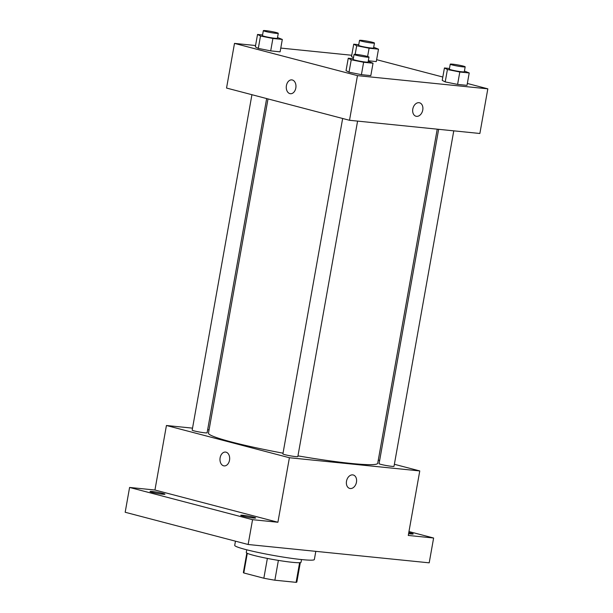 <?xml version="1.0" encoding="UTF-8"?>
<svg xmlns="http://www.w3.org/2000/svg" width="613" height="613" viewBox="0 0 613 613"><rect width="100%" height="100%" fill="white"/><g stroke="black" fill="none" stroke-linecap="round" stroke-linejoin="round"><path stroke-width="0.92" d="M299.611 562.688L296.11 582.35A27.164 2.115 10.1 0 0 296.853 582.005L300.309 562.611M296.11 582.35L274.862 580.197A27.164 2.115 10.1 0 1 263.843 578.22L243.798 572.963A27.164 2.115 10.1 0 1 243.376 572.481L246.832 553.087M278.386 560.397L274.862 580.197M247.3 553.324L243.798 572.963M267.368 558.42L263.843 578.22M301.512 559.562L301.029 562.274A27.807 2.168 -169.9 0 1 292.439 562.32A27.807 2.168 -169.9 0 1 262.632 557.455A27.807 2.168 -169.9 0 1 246.273 552.52L246.755 549.807M235.453 541.172L234.718 545.34A40.45 3.149 10.1 0 0 245.568 549.501A40.45 3.149 10.1 0 0 288.976 557.968A40.45 3.149 10.1 0 0 314.354 559.523L315.81 551.348M408.971 531.555L433.621 538.015L429.2 562.834L248.135 544.497L125.175 512.261L129.588 487.45L154.943 490.017L277.904 522.253L252.556 519.686L248.135 544.497M433.621 538.015L408.273 535.448L419.767 470.937L289.397 457.735L277.904 522.253M346.506 481.205A6.95 4.973 -75.3 0 1 353.249 474.983A6.95 4.973 -75.3 0 1 356.299 482.967A6.95 4.973 -75.3 0 1 349.724 488.431A6.95 4.973 -75.3 0 1 346.506 481.205M253.33 517.993A7.586 0.59 -169.9 0 1 245.2 516.667A7.586 0.59 -169.9 0 1 240.74 515.318A7.586 0.59 -169.9 0 1 243.077 515.303A7.586 0.59 -169.9 0 1 251.207 516.629A7.586 0.59 -169.9 0 1 255.667 517.977A7.586 0.59 -169.9 0 1 253.33 517.993M162.606 494.208A7.586 0.59 -169.9 0 1 154.476 492.883A7.586 0.59 -169.9 0 1 150.016 491.534A7.586 0.59 -169.9 0 1 152.361 491.519A7.586 0.59 -169.9 0 1 160.491 492.844A7.586 0.59 -169.9 0 1 164.951 494.193A7.586 0.59 -169.9 0 1 162.606 494.208M252.556 519.686L129.588 487.45M289.397 457.735L166.429 425.499L154.943 490.017M166.429 425.499L192.536 428.142M207.669 429.675L209.071 429.82M408.779 532.59A7.586 0.59 -169.9 0 1 413.2 533.931A7.586 0.59 -169.9 0 1 410.856 533.946A7.586 0.59 -169.9 0 1 408.595 533.662M268.011 98.923L208.481 433.146A85.95 6.689 10.1 0 0 231.538 441.988A85.95 6.689 10.1 0 0 283.03 453.183M297.956 455.865A85.95 6.689 10.1 0 0 377.715 463.29L437.23 129.174M378.29 460.064L379.662 460.424M394.381 464.286L419.767 470.937M342.652 118.493L282.899 453.911A7.586 0.59 10.1 0 0 284.938 454.693A7.586 0.59 10.1 0 0 293.075 456.279A7.586 0.59 10.1 0 0 297.834 456.57L357.586 121.106M438.64 129.312L379.087 463.65A7.586 0.59 10.1 0 0 381.117 464.432A7.586 0.59 10.1 0 0 389.255 466.018A7.586 0.59 10.1 0 0 394.013 466.309L453.773 130.845M266.647 98.57L207.11 432.786A7.586 0.59 -169.9 0 1 199.539 432.042A7.586 0.59 -169.9 0 1 192.183 430.127L251.928 94.709M226.036 452.164A6.95 4.827 95.8 0 1 229.576 459.85A6.95 4.827 95.8 0 1 224.12 465.903A6.95 4.827 95.8 0 1 220.021 458.501A6.95 4.827 95.8 0 1 225.523 452.072A6.95 4.827 95.8 0 1 226.036 452.164M224.12 465.903A6.95 4.827 95.8 0 1 220.021 458.501A6.95 4.827 95.8 0 1 225.523 452.072M353.249 474.983A6.95 4.973 -75.3 0 1 356.299 482.967A6.95 4.973 -75.3 0 1 349.724 488.431M467.344 83.46L487.825 88.831L479.872 133.488L349.51 120.286L226.542 88.05L234.495 43.393L255.56 45.523M487.825 88.831L357.463 75.629L349.51 120.286M412.802 109.014A6.95 4.973 -75.3 0 1 419.545 102.8A6.95 4.973 -75.3 0 1 422.595 110.784A6.95 4.973 -75.3 0 1 416.02 116.248A6.95 4.973 -75.3 0 1 412.802 109.014M376.282 61.584L368.336 60.771L376.282 61.584L378.489 49.17L369.087 48.22L356.697 45.73L353.716 44.19L358.751 44.703M353.494 57.622L351.502 56.595L353.494 57.622M370.819 75.621L361.409 74.671L349.027 72.181L346.038 70.641L349.027 72.181L361.409 74.671L370.819 75.621L373.033 63.216L363.624 62.265L351.234 59.775L348.253 58.235L353.295 58.741M376.62 59.676L442.824 77.031M280.769 48.075L351.739 55.262M357.463 75.629L234.495 43.393M467.006 85.36L457.597 84.41L445.207 81.92L442.226 80.38L445.207 81.92L457.597 84.41L467.006 85.36L469.213 72.955L459.804 72.005L447.413 69.514L444.433 67.974L449.475 68.487M280.103 51.837L270.693 50.887L258.303 48.396L255.322 46.856L258.303 48.396L270.693 50.887L280.103 51.837L282.309 39.431L272.9 38.481L260.51 35.991L257.529 34.451L262.571 34.964M292.332 79.981A6.95 4.827 95.8 0 1 295.872 87.659A6.95 4.827 95.8 0 1 290.416 93.72A6.95 4.827 95.8 0 1 286.317 86.318A6.95 4.827 95.8 0 1 291.819 79.889A6.95 4.827 95.8 0 1 292.332 79.981M290.416 93.72A6.95 4.827 95.8 0 1 286.317 86.318A6.95 4.827 95.8 0 1 291.819 79.889M419.545 102.792A6.95 4.973 -75.3 0 1 422.595 110.784A6.95 4.973 -75.3 0 1 416.02 116.248M277.52 37.531L282.309 39.431M263.337 30.65L262.456 35.615A7.586 0.59 10.1 0 0 264.487 36.389A7.586 0.59 10.1 0 0 272.632 37.983A7.586 0.59 10.1 0 0 277.39 38.274L278.271 33.309A7.586 0.59 10.1 0 0 270.908 31.401A7.586 0.59 10.1 0 0 263.337 30.65A7.586 0.59 10.1 0 0 265.375 31.432A7.586 0.59 10.1 0 0 273.513 33.018A7.586 0.59 10.1 0 0 278.271 33.309M272.9 38.481L270.693 50.887M260.51 35.991L258.303 48.396M257.529 34.451L255.322 46.856M373.7 47.27L378.489 49.17M359.517 40.389L358.636 45.354A7.586 0.59 10.1 0 0 360.674 46.136A7.586 0.59 10.1 0 0 368.811 47.722A7.586 0.59 10.1 0 0 373.57 48.013L374.451 43.048A7.586 0.59 10.1 0 0 367.087 41.14A7.586 0.59 10.1 0 0 359.517 40.389A7.586 0.59 10.1 0 0 361.555 41.171A7.586 0.59 10.1 0 0 369.693 42.757A7.586 0.59 10.1 0 0 374.451 43.048M369.087 48.22L367.608 56.496M356.697 45.73L355.165 54.319M353.716 44.19L351.502 56.595M368.237 61.315L373.033 63.216M354.061 54.434L353.172 59.392A7.586 0.59 10.1 0 0 355.211 60.174A7.586 0.59 10.1 0 0 363.348 61.767A7.586 0.59 10.1 0 0 368.106 62.059L368.995 57.093A7.586 0.59 10.1 0 0 361.632 55.185A7.586 0.59 10.1 0 0 354.061 54.434A7.586 0.59 10.1 0 0 356.092 55.216A7.586 0.59 10.1 0 0 364.237 56.802A7.586 0.59 10.1 0 0 368.995 57.093M363.624 62.265L361.409 74.671M351.234 59.775L349.027 72.181M348.253 58.235L346.038 70.641M464.424 71.054L469.213 72.955M450.241 64.173L449.36 69.139A7.586 0.59 10.1 0 0 451.39 69.913A7.586 0.59 10.1 0 0 459.535 71.506A7.586 0.59 10.1 0 0 464.294 71.798L465.175 66.832A7.586 0.59 10.1 0 0 457.811 64.924A7.586 0.59 10.1 0 0 450.241 64.173A7.586 0.59 10.1 0 0 452.279 64.955A7.586 0.59 10.1 0 0 460.417 66.541A7.586 0.59 10.1 0 0 465.175 66.832M459.804 72.005L457.597 84.41M447.413 69.514L445.207 81.92M444.433 67.974L442.226 80.38"/></g></svg>
